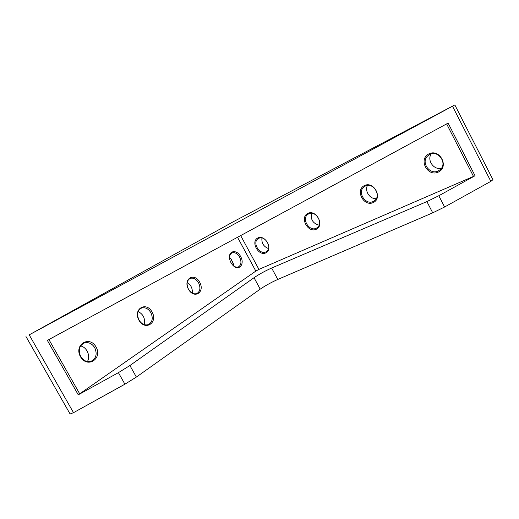 <?xml version="1.0" encoding="UTF-8"?>
<svg xmlns="http://www.w3.org/2000/svg" width="519" height="519" viewBox="0 0 519 519"><rect width="100%" height="100%" fill="white"/><g stroke="black" fill="none" stroke-linecap="round" stroke-linejoin="round"><path stroke-width="0.78" d="M492.953 179.71L490.838 181.365L444.608 206.99L432.716 212.842L277.801 279.443C271.307 282.355 265.443 285.586 260.214 289.135L136.367 377.066L124.897 384.196L73.51 412.676L70.097 413.987M233.68 221.535L454.839 104.935L29.2 334.846L233.68 221.535M231.117 259.052L233.303 263.626M444.608 206.99L438.802 195.747L475.041 175.74L258.929 269.393L240.66 235.574M307.819 213.38C316.227 209.131 324.842 225.382 316.259 229.268C307.884 233.278 299.437 217.435 307.819 213.38M364.396 185.575C373.952 180.748 383.035 198.128 373.291 202.546C363.78 207.094 354.892 190.175 364.396 185.575M428.928 153.851C439.885 148.33 449.473 167.014 438.315 172.081C427.429 177.277 418.042 159.125 428.928 153.851M257.807 237.968C265.261 234.192 273.455 249.451 265.838 252.889C258.404 256.457 250.366 241.556 257.807 237.968M260.214 289.135L254.031 277.71L129.906 365.538L118.41 372.648L78.246 394.829L255.828 271.093L258.929 269.393M152.061 311.984C158.217 322.76 145.125 331.317 138.923 320.197C132.728 309.045 146.17 301.02 152.061 311.984M199.679 282.213C205.31 292.223 194.119 299.541 188.455 289.232C182.779 278.904 194.268 272.047 199.679 282.213M240.66 256.594C245.143 264.21 238.759 271.658 232.914 265.326C230.936 263.211 229.8 260.739 229.508 257.891C228.658 250.268 237.105 249.425 240.66 256.594M96.054 346.997C102.84 358.655 87.322 368.808 80.477 356.735C73.646 344.622 89.592 335.099 96.054 346.997M475.041 175.74L448.118 123.094L47.352 340.393L78.246 394.829M254.031 277.71C259.266 274.162 265.144 270.937 271.651 268.031L426.89 201.593L438.802 195.747M80.672 356.508C77.98 350.059 79.258 345.524 84.506 342.89C88.658 341.943 92.064 343.552 94.73 347.717C97.397 353.926 96.216 358.428 91.175 361.224C86.978 362.372 83.481 360.796 80.672 356.508M80.588 345.959C86.848 347.075 90.812 356.125 87.4 361.542M229.625 258.825L229.573 258.332C229.443 255.549 230.287 253.726 232.103 252.857C234.906 252.098 237.417 253.525 239.642 257.152C241.685 261.712 241.316 264.95 238.526 266.857C236.645 267.59 234.685 266.98 232.642 265.027L232.544 264.924M229.547 257.469L230.845 258.728L233.453 264.405L233.55 265.838M188.442 289.148C186.198 284.023 186.795 280.429 190.233 278.372C193.418 277.522 196.195 279.001 198.569 282.816C200.788 287.798 200.237 291.367 196.922 293.52C193.736 294.507 190.908 293.047 188.442 289.148M187.223 282.362C191.005 284.963 192.692 288.551 192.283 293.118M139.001 320.048C136.555 314.365 137.418 310.356 141.603 308.02C145.242 307.099 148.324 308.636 150.854 312.639C153.274 318.147 152.469 322.124 148.447 324.576C144.795 325.666 141.642 324.154 139.001 320.048M138.164 311.51C143.432 314.378 145.43 318.75 144.165 324.622M265.916 251.884C259.695 255.225 252.059 242.652 257.975 238.805L258.65 238.396C264.95 234.848 272.735 247.939 266.494 251.566L265.916 251.884M268.55 248.569C263.697 246.713 261.485 243.19 261.913 238.013M438.244 170.939C429.953 175.331 420.688 162.564 427.481 156.128L429.751 154.467C438.289 149.706 447.793 163.504 440.209 169.642L438.244 170.939M441.39 168.312C433.839 170.251 426.793 160.339 431.159 153.929M373.278 201.456C365.648 205.518 357.027 192.328 363.845 187.028L365.24 186.107C373.031 181.76 381.841 195.721 374.471 200.736L373.278 201.456M376.262 198.667C369.995 199.341 364.409 190.986 367.439 185.465M316.298 228.217C309.395 231.909 301.312 218.927 307.728 214.451L308.669 213.86C315.675 209.929 323.927 223.533 317.103 227.757L316.298 228.217M319.12 225.194C313.015 223.514 310.459 219.543 311.452 213.283M473.529 176.479L446.625 123.898M255.828 271.093L237.54 237.267M79.744 393.902L48.903 339.549M73.51 412.676L29.2 334.846M490.838 181.365L452.51 106.22M124.897 384.196L118.41 372.648M136.367 377.066L129.906 365.538M277.801 279.443L271.651 268.031M432.716 212.842L426.89 201.593M70.156 414.091L25.976 336.539M493.031 179.859L454.839 104.935M84.506 342.89L83.468 343.312M229.573 258.332L229.508 257.891M141.603 308.02L141.071 308.247M427.481 156.128L429.505 154.591M363.845 187.028L364.799 186.353M307.728 214.451L308.234 214.094"/></g></svg>
